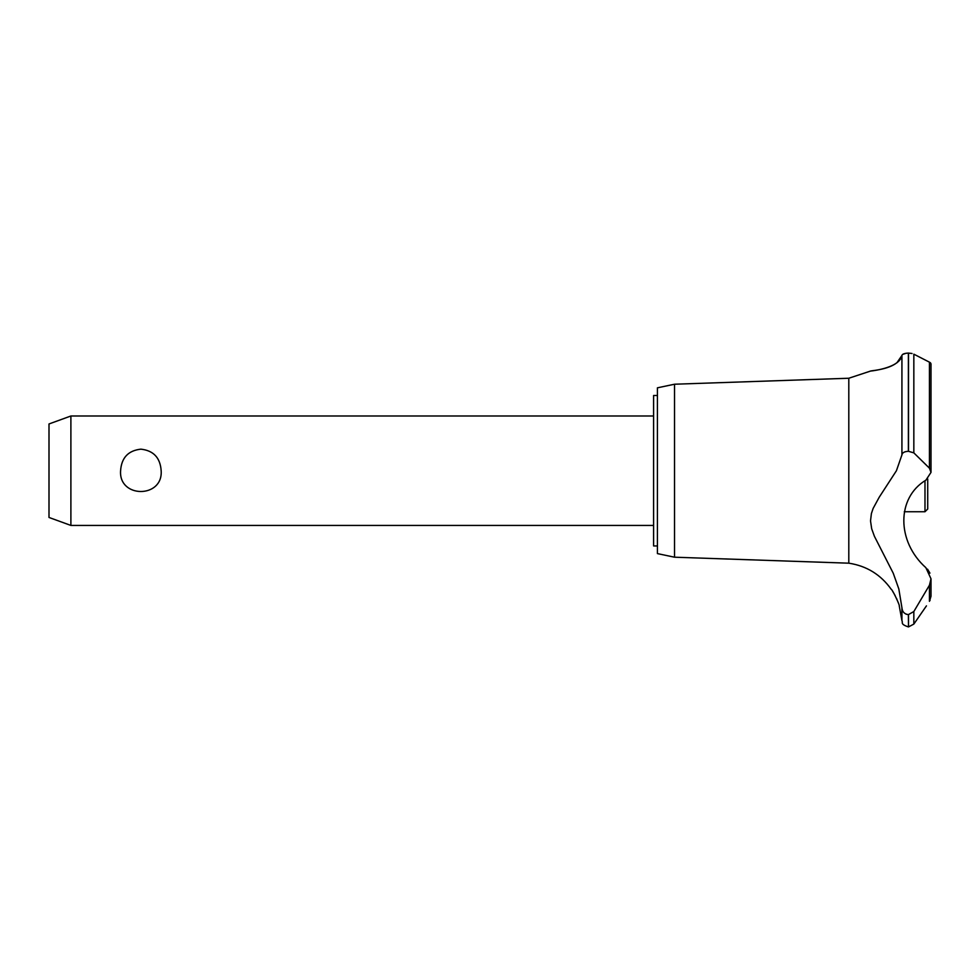 <?xml version="1.0" encoding="UTF-8"?>
<svg xmlns="http://www.w3.org/2000/svg" width="980" height="980" viewBox="0 0 980 980"><rect width="100%" height="100%" fill="white"/><g stroke="black" fill="none" stroke-linecap="round" stroke-linejoin="round"><path stroke-width="1.47" d="M657.421 545.946L653.599 545.946L653.599 395.479L657.421 395.479M70.891 415.998L70.891 525.427L49 517.465L49 423.96L70.891 415.998L653.599 415.998M120.589 470.719C121.496 457.734 128.258 450.555 140.875 449.159C153.493 450.555 160.255 457.734 161.161 470.719C163.158 498.428 118.592 498.428 120.589 470.719M674.522 384.221L674.522 557.204L657.421 553.602L657.421 387.823L674.522 384.221L848.803 378.243L870.216 371.175M674.522 557.204L848.803 563.182L848.803 378.243M893.956 364.67L894.961 364.107M896.847 362.857L901.931 355.458C899.554 369.105 866.92 371.334 870.264 371.163C870.62 370.366 897.729 369.84 901.931 355.458L901.931 454.879C902.274 452.723 904.43 451.523 908.387 451.278L913.838 452.87L929.444 468.183L931 472.397L925.892 480.163C896.455 497.705 896.492 541.475 925.892 567.714L931 578.812L929.444 585.219L913.838 611.532L908.387 614.632C904.43 614.105 902.274 611.814 901.931 607.747L898.819 588.919L893.258 573.251L874.43 536.342L871.686 528.796L870.522 520.895L871.392 513.606L873.131 508.424L879.232 497.203L896.431 470.719L901.931 454.879M902.666 354.417L906.218 353.229M908.338 353.082L908.387 353.082C904.369 353.302 902.213 354.099 901.931 355.458M912.049 353.498L908.387 353.082L908.387 451.278M929.702 362.306L930.571 362.906M908.497 614.632L908.497 626.918L908.387 614.632M926.455 605.861L913.838 624.089L913.838 611.532M930.106 600.348C925.402 607.429 925.402 607.429 930.106 600.348M929.444 585.219L929.444 601.328L931 596.293L931 578.812M848.803 563.182C866.688 565.926 880.861 574.684 891.322 589.446C892.253 589.152 900.081 605.726 899.248 605.861L901.931 620.683L901.931 607.747M898.305 602.884L897.852 601.634M896.945 599.38L896.553 598.486M895.157 595.62L894.789 594.934M894.213 593.892L892.743 591.504M929.934 573.141L927.509 569.135M905.888 614.068L906.524 614.325M931 472.397L931 363.776L929.444 362.171L913.838 354.172L913.838 452.87M904.283 511.744L924.985 511.744L924.985 480.813M927.717 478.963L927.717 509.012L924.985 511.744M908.497 451.278L908.497 353.082M929.444 468.183L929.444 362.171M653.599 525.427L70.891 525.427M908.497 626.918L913.838 624.089M901.931 620.683C903.217 622.606 899.775 624.015 908.387 626.918"/></g></svg>
